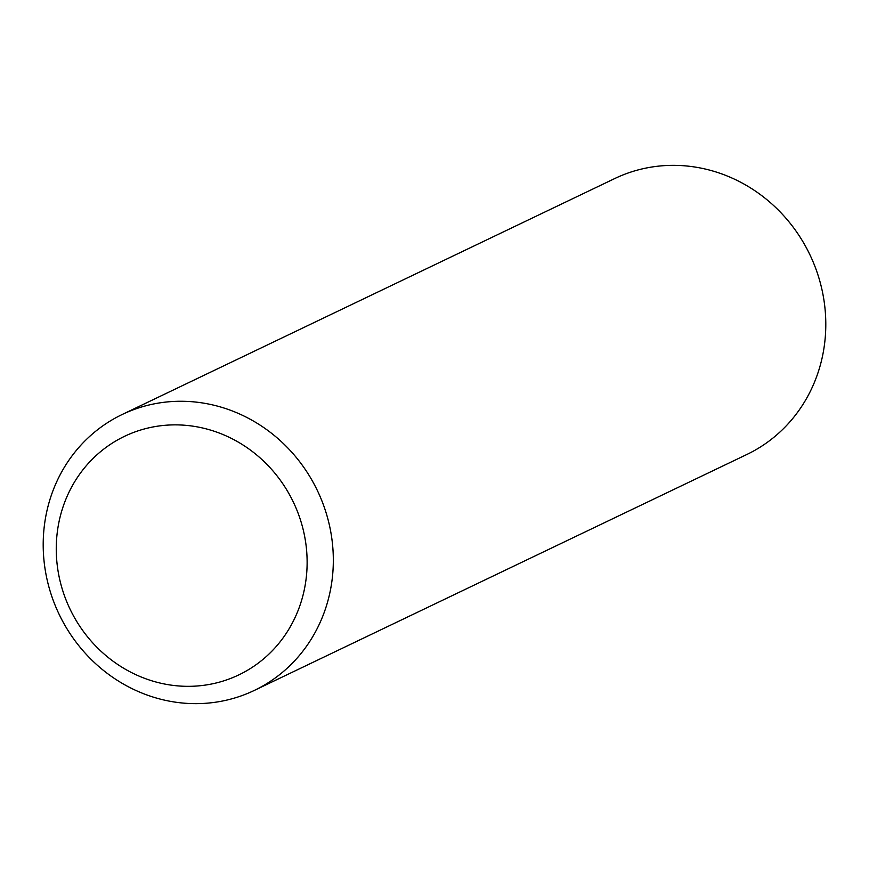 <?xml version="1.0" encoding="UTF-8"?>
<svg xmlns="http://www.w3.org/2000/svg" width="869" height="869" viewBox="0 0 869 869"><rect width="100%" height="100%" fill="white"/><g stroke="black" fill="none" stroke-linecap="round" stroke-linejoin="round"><path stroke-width="1.3" d="M130.871 433.512A132.273 123.811 -115.6 0 0 67.011 602.347A132.273 123.811 -115.6 0 0 232.512 677.69A132.273 123.811 -115.6 0 0 296.372 508.854A132.273 123.811 -115.6 0 0 130.871 433.512M129.481 411.265A152.966 143.189 -115.6 0 0 122.171 414.502A152.966 143.189 -115.6 0 0 57.332 610.44A152.966 143.189 -115.6 0 0 247.035 693.658A152.966 143.189 -115.6 0 0 254.345 690.41A152.966 143.189 -115.6 0 0 319.195 494.472A152.966 143.189 -115.6 0 0 129.481 411.265M254.345 690.41L746.829 454.498A152.966 143.189 -115.6 0 0 811.668 258.56A152.966 143.189 -115.6 0 0 621.965 175.342A152.966 143.189 -115.6 0 0 614.655 178.59L122.171 414.502"/></g></svg>
